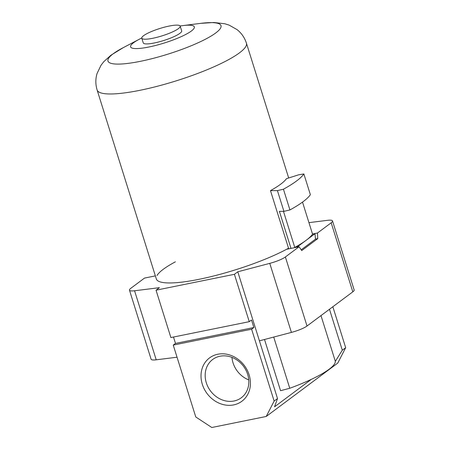 <?xml version="1.0" encoding="UTF-8"?>
<svg xmlns="http://www.w3.org/2000/svg" width="450" height="450" viewBox="0 0 450 450"><rect width="100%" height="100%" fill="white"/><g stroke="black" fill="none" stroke-linecap="round" stroke-linejoin="round"><path stroke-width="0.67" d="M202.32 384.311A27.045 23.316 53.3 0 1 217.783 354.24A27.045 23.316 53.3 0 1 249.126 374.827A27.045 23.316 53.3 0 1 233.662 404.899A27.045 23.316 53.3 0 1 202.32 384.311M247.68 374.423A23.901 20.604 -126.7 0 0 212.704 359.46A23.901 20.604 -126.7 0 0 206.319 382.809A23.901 20.604 -126.7 0 0 241.296 397.766A23.901 20.604 -126.7 0 0 247.68 374.423M231.964 357.39A23.901 20.604 -126.7 0 0 233.044 362.863A23.901 20.604 -126.7 0 0 248.76 379.896M315.495 239.079L317.773 238.618L317.475 233.021L331.178 222.801A15.092 2.886 -17.4 0 0 332.516 220.933A15.092 2.886 -17.4 0 0 327.42 220.343L308.947 222.638M312.514 234.028L317.475 233.021M177.041 357.216L156.206 359.809A15.092 2.886 162.6 0 1 151.104 359.218L129.471 290.177A15.092 2.886 -17.4 0 1 130.809 288.309L144.512 278.083L155.368 275.884M288.726 248.85L288.534 248.237A78.238 14.951 -17.4 0 1 286.605 249.283L299.081 246.752L301.736 250.583L317.773 238.618M329.473 309.262L342.304 350.207L345.679 347.692L332.843 306.743M345.679 347.692L337.764 363.077L266.226 416.469L274.14 401.079L251.618 329.209L173.244 345.094L195.767 416.964L211.804 427.5L266.226 416.469M156.037 290.194L170.882 337.556L249.255 321.671L234.411 274.309L156.037 290.194L159.412 287.674L134.567 290.767L156.206 359.809M249.255 321.671L251.505 319.989L253.868 327.532L251.618 329.209M274.14 401.079L277.515 398.565L259.419 340.83L291.409 332.404L269.775 263.363A15.092 2.886 -17.4 0 0 285.379 256.978L299.081 246.752M234.411 274.309L237.786 271.789L259.419 340.83M175.382 261.827A78.238 14.951 -17.4 0 0 156.988 275.552M129.471 290.177A15.092 2.886 -17.4 0 0 134.567 290.767M237.786 271.789L269.775 263.363M342.304 350.207L335.278 361.418M311.338 379.35L274.545 406.817L277.515 398.565M173.244 345.094L175.494 343.418L173.492 337.027M273.718 337.067L289.761 388.271L280.564 390.696L264.516 339.491M285.379 256.978L307.018 326.019L352.811 291.842L331.178 222.801M332.516 220.933L354.156 289.974A15.092 2.886 162.6 0 1 352.811 291.842M307.018 326.019A15.092 2.886 162.6 0 1 291.409 332.404M175.494 343.418L253.868 327.532M289.761 388.271A67.928 12.982 -17.4 0 0 335.171 360.838L320.991 315.591M180.129 25.999A33.407 6.384 162.6 0 1 182.981 25.588L200.863 23.344L213.851 22.5L224.758 23.754L229.162 25.133L237.049 29.61C241.47 33.092 244.597 37.614 246.431 43.178A78.238 14.951 162.6 0 1 239.473 52.847A78.238 14.951 162.6 0 1 157.68 86.175A78.238 14.951 162.6 0 1 97.11 89.972L156.33 278.949A78.238 14.951 162.6 0 0 207.703 277.425A78.238 14.951 162.6 0 0 288.534 248.237L270.478 190.62L277.425 190.62L283.433 189.208A96.604 18.461 -17.4 0 0 296.533 180.996A96.604 18.461 -17.4 0 0 303.868 173.953L310.371 194.687A96.604 18.461 -17.4 0 1 303.036 201.729A96.604 18.461 -17.4 0 1 289.929 209.942L283.928 211.354L279.394 211.354L290.998 248.389M302.512 202.118L312.564 234.186A86.794 16.588 162.6 0 1 306.101 240.328L297.208 246.966L294.784 247.455L283.466 211.354M178.403 28.637A20.126 3.848 162.6 0 1 157.365 37.209A20.126 3.848 162.6 0 1 141.784 38.182A20.126 3.848 162.6 0 1 143.572 35.696A20.126 3.848 162.6 0 1 164.61 27.124A20.126 3.848 162.6 0 1 180.191 26.145A20.126 3.848 162.6 0 1 178.403 28.637M180.191 26.145L181.671 30.859A20.126 3.848 162.6 0 1 179.882 33.351A20.126 3.848 162.6 0 1 158.839 41.917A20.126 3.848 162.6 0 1 143.257 42.896L141.784 38.182M182.981 25.588A33.407 6.384 162.6 0 1 191.374 31.016A33.407 6.384 162.6 0 1 148.894 47.008A33.407 6.384 162.6 0 1 133.554 42.739A33.407 6.384 162.6 0 1 139.174 39.313A33.407 6.384 162.6 0 1 141.75 38.025M270.478 190.62A78.238 14.951 -17.4 0 0 280.642 184.213A78.238 14.951 -17.4 0 0 286.459 178.695L298.581 174.831L303.868 173.953M312.564 234.186L314.989 233.696L315.495 239.13L301.196 249.806M314.989 233.696L306.101 240.328A86.794 16.588 162.6 0 1 294.784 247.455M277.425 190.62L283.928 211.354M283.433 189.208L289.929 209.942M200.863 23.344A59.22 11.318 162.6 0 1 215.741 32.968A59.22 11.318 162.6 0 1 140.439 61.312A59.22 11.318 162.6 0 1 113.248 53.741A59.22 11.318 162.6 0 1 123.21 47.678L110.919 55.232L103.849 61.622L101.014 65.267L97.082 73.446C95.428 78.84 95.439 84.347 97.11 89.972M246.431 43.178L288.675 177.986M139.174 39.313L123.21 47.678"/></g></svg>
